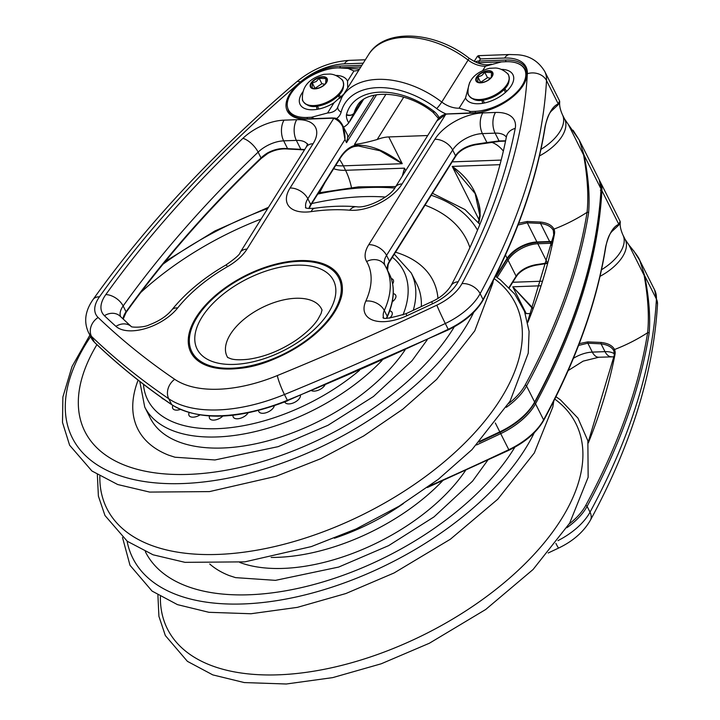 <?xml version="1.0" encoding="UTF-8"?>
<svg xmlns="http://www.w3.org/2000/svg" width="720" height="720" viewBox="0 0 720 720"><rect width="100%" height="100%" fill="white"/><g stroke="black" fill="none" stroke-linecap="round" stroke-linejoin="round"><path stroke-width="1.08" d="M547.47 262.926L536.139 264.636C528.273 266.076 522.117 269.19 517.68 273.987A24.075 12.681 -26.7 0 0 516.114 276.183L508.041 260.127A24.075 12.681 153.3 0 1 537.822 243.747L550.512 243.288A24.075 12.681 153.3 0 1 551.988 243.279M517.23 274.806A1.17 0.657 -141.3 0 0 517.698 274.653C522.135 269.847 528.345 266.67 536.328 265.131L547.128 263.394M601.488 269.757A41.103 21.654 -26.7 0 0 622.944 235.017C620.694 229.95 619.812 225.702 620.289 222.273L620.136 221.364L618.813 224.307C613.206 226.557 608.814 234.045 605.637 246.798A1.17 0.936 -170.9 0 1 605.718 247.275A1.17 0.936 -170.9 0 0 605.718 247.275C607.293 238.86 609.588 233.379 612.63 230.832L618.831 225.063L620.289 222.282M588.339 442.899A934.884 492.525 -26.7 0 0 614.979 354.591A25.254 13.302 -26.7 0 0 614.52 349.524C612.486 345.609 608.022 343.251 601.119 342.459L587.781 341.883L579.258 343.629M601.119 342.459A1.17 0.576 93.8 0 0 601.092 343.854C607.68 344.727 611.955 347.085 613.908 350.928L613.899 350.901A1.17 0.999 155.7 0 0 613.908 350.928L613.872 350.847M578.565 345.42L587.835 343.188L601.092 343.854L605.007 351.648L592.317 352.107L587.835 343.188A1.17 0.612 91.5 0 1 587.781 341.883M532.899 308.079L512.766 286.812L532.683 308.646M628.929 245.025L644.148 275.409C648.099 297.567 649.251 316.665 647.622 332.712A967.77 509.85 153.3 0 1 585.657 505.566A51.678 27.225 153.3 0 1 569.187 523.971M614.349 355.761A1.17 0.927 11.1 0 1 614.277 355.257L613.899 350.901A1.17 0.999 155.7 0 1 614.52 349.524A93.96 49.5 -26.7 0 0 647.622 332.712A1.17 0.936 9.1 0 1 649.152 333.306C650.547 317.007 649.044 297.801 644.652 275.679L639.747 260.352L633.627 250.668M525.321 313.596L526.23 313.569A24.075 12.681 153.3 0 1 530.73 313.848M334.485 118.089A1.17 0.783 96.6 0 0 333.765 118.332C341.559 121.581 345.294 128.655 344.961 139.545L342.405 124.857L347.202 134.397A17.613 9.279 153.3 0 1 347.679 137.7L346.527 142.668L376.605 94.707M478.755 222.957A52.848 29.475 87.9 0 0 480.177 215.676C479.52 195.381 470.196 178.965 452.214 166.41L475.128 193.545L479.88 215.703M518.013 225.027L527.283 222.786L540.54 223.461C547.128 224.334 551.403 226.692 553.356 230.535A1.17 0.999 155.7 0 1 553.347 230.499L553.32 230.445M456.678 154.413A1.17 0.657 -141.3 0 0 457.146 154.26C461.583 149.445 467.793 146.277 475.776 144.738L487.692 142.875A1.17 0.693 -95.9 0 1 487.512 142.938A1.17 0.693 -95.9 0 1 486.918 142.533L475.587 144.234C467.721 145.674 461.565 148.797 457.128 153.594A24.075 12.681 -26.7 0 0 455.562 155.781L389.466 261.18A24.075 12.681 -26.7 0 0 387.522 270.261M487.692 142.875L499.905 141.237A1.17 0.72 -98.5 0 1 499.689 141.336A1.17 0.72 -98.5 0 1 499.032 140.931L486.918 142.533L482.427 133.605L495.117 133.146A24.075 12.681 153.3 0 1 506.34 137.178M505.611 140.805L499.032 140.931L495.117 133.146A14.679 8.19 87.9 0 1 495.495 112.455L482.805 112.923A38.754 20.421 -26.7 0 0 434.862 139.284L368.766 244.683A38.754 20.421 -26.7 0 0 366.624 261.531A14.679 12.474 -30.4 0 1 384.894 265.257L389.241 273.69A129.195 68.067 153.3 0 1 387.225 316.287A1.17 0.837 24.3 0 1 387.261 316.917C394.596 300.474 395.253 286.065 389.241 273.69M559.728 101.871L559.575 100.962L558.261 103.914C552.645 106.155 548.262 113.652 545.085 126.396A1.17 0.936 -170.9 0 1 545.166 126.882L545.166 126.882C546.741 118.467 549.036 112.986 552.069 110.439L558.279 104.661L559.728 101.871C559.26 105.3 560.142 109.548 562.392 114.624A41.103 21.654 153.3 0 1 540.936 149.364M402.912 175.095L404.478 168.156L402.291 176.085M480.177 215.676L479.646 215.847L478.386 222.489M319.626 192.627L324.819 182.808M568.404 124.659L583.596 155.007C587.547 177.174 588.699 196.272 587.07 212.31A93.96 49.5 153.3 0 1 553.968 229.122C551.934 225.216 547.47 222.858 540.558 222.066L527.229 221.49L518.706 223.227M288.243 148.941A1.17 0.576 -86.2 0 1 287.982 149.04A1.17 0.576 -86.2 0 1 287.586 148.635C280.863 147.978 274.23 149.382 267.696 152.847A24.075 12.681 -26.7 0 0 261.036 157.932A1.17 0.504 46.3 0 1 261.081 158.571L267.867 153.387L267.696 152.847M304.713 149.526L287.586 148.635L283.671 140.85L296.361 140.382L300.843 149.31A1.17 0.612 -88.5 0 0 301.293 149.715L304.497 149.877M354.465 146.466L358.335 145.98L379.971 150.759L402.237 163.692C384.948 150.318 369.198 144.198 354.996 145.35A54.027 30.132 87.9 0 0 340.092 157.752L310.761 204.525A24.075 12.681 -26.7 0 0 308.925 208.476M354.141 146.547A1.17 0.963 -104.9 0 0 354.996 145.35L354.51 144.396C360.117 143.865 367.668 142.236 377.172 139.518A24.075 12.681 -26.7 0 1 388.782 136.935L427.725 135.522M476.595 62.532A1.17 0.774 -105 0 1 476.667 61.38L475.101 61.866M446.391 114.156A1.17 0.513 80.7 0 0 446.058 113.985L446.058 113.985A1.17 0.513 80.7 0 0 445.797 114.246A16.443 8.667 153.3 0 1 448.344 113.985L472.698 113.103A40.815 21.501 -26.7 0 0 523.188 85.338A40.815 21.501 -26.7 0 0 505.971 60.048L479.178 61.02A14.679 9.414 -147.9 0 0 476.667 61.38M311.193 211.617A14.679 6.75 82 0 1 314.766 208.224C329.49 206.154 343.413 205.659 356.517 206.73C366.714 208.719 390.69 196.713 395.262 187.29L436.86 120.951L445.797 114.246L402.093 183.942A38.754 20.421 -26.7 0 1 349.695 210.213A161.487 85.077 -26.7 0 0 311.193 211.617A38.754 20.421 -26.7 0 1 290.061 188.019L333.765 118.332A16.443 8.667 153.3 0 0 331.443 118.242L307.089 119.133A40.815 21.501 -26.7 0 1 289.863 93.834A40.815 21.501 -26.7 0 1 340.353 66.078L361.89 65.295M477.423 62.874A13.509 8.667 32.1 0 1 479.151 62.676A1.17 0.657 -92.1 0 1 479.178 61.02L480.492 58.923L478.458 55.656L477.441 56.259L480.492 58.923L504.612 58.041A14.679 8.19 -92.1 0 1 509.688 54.522L478.458 55.656M508.626 403.578A51.678 27.225 153.3 0 0 525.096 385.164A967.77 509.85 153.3 0 0 587.07 212.31A1.17 0.936 9.1 0 1 588.591 212.904C589.986 196.614 588.492 177.408 584.1 155.277L579.213 140.013L573.066 130.248M325.701 83.484L325.881 78.588L319.194 78.345L316.188 81.531L312.318 82.998L312.138 87.894L314.622 88.704M324.909 84.285L321.885 83.7L319.194 78.345M321.885 83.7L315.009 88.344L312.318 82.998M491.31 77.454L491.499 72.558L484.803 72.315L481.806 75.501L477.936 76.968L477.747 81.855L480.231 82.674M490.527 78.246L487.494 77.67L484.803 72.315M487.494 77.67L480.627 82.314L477.936 76.968M240.939 367.452A82.215 43.317 153.3 0 1 191.853 351.729A82.215 43.317 153.3 0 1 245.844 276.102A82.215 43.317 153.3 0 1 338.751 277.848A82.215 43.317 153.3 0 1 317.187 331.416A82.215 43.317 153.3 0 1 240.939 367.452M392.256 301.788A8.577 4.518 -26.7 0 0 395.154 298.818A8.577 4.518 -26.7 0 0 393.273 293.634M389.655 318.114A8.577 4.518 -26.7 0 0 391.5 315.99A8.577 4.518 -26.7 0 0 389.727 310.824M324.819 385.29A8.577 4.518 -26.7 0 0 324.828 385.281A8.577 4.518 -26.7 0 1 311.76 390.798M284.787 401.94A8.577 4.518 -26.7 0 0 291.537 403.524A8.577 4.518 -26.7 0 0 299.655 398.07A8.577 4.518 -26.7 0 0 300.465 395.505M258.552 410.499A8.577 4.518 -26.7 0 0 264.753 413.082A8.577 4.518 -26.7 0 0 273.591 407.466A8.577 4.518 -26.7 0 0 274.311 405.783M233.055 415.269A8.577 4.518 -26.7 0 0 238.617 418.689A8.577 4.518 -26.7 0 0 248.022 412.974A8.577 4.518 -26.7 0 0 248.058 412.911M209.52 415.998A8.577 4.518 -26.7 0 0 213.345 420.12A8.577 4.518 -26.7 0 0 222.84 416.079M189.126 412.668A8.577 4.518 -26.7 0 0 191.367 417.033A8.577 4.518 -26.7 0 0 199.863 414.999M172.908 405.495A8.577 4.518 -26.7 0 0 180.297 409.473M161.622 397.683A8.577 4.518 -26.7 0 0 163.719 399.159M392.625 283.815A8.577 4.518 -26.7 0 0 392.76 283.617A8.577 4.518 -26.7 0 0 391.257 278.514M227.718 357.543A52.848 27.846 153.3 0 1 227.061 356.373A52.848 27.846 153.3 0 1 261.765 307.755A52.848 27.846 153.3 0 1 321.489 308.88A52.848 27.846 153.3 0 1 322.038 310.104M242.676 363.69A76.338 40.221 153.3 0 1 218.745 297.909A76.338 40.221 153.3 0 1 334.494 282.78A76.338 40.221 153.3 0 1 242.676 363.69M469.107 112.968A26.532 17.019 -147.9 0 0 470.529 111.501L459.117 108.189A20.655 13.248 32.1 0 1 441.774 102.051A5.868 0.639 127.4 0 1 436.689 108.576A26.532 17.019 -147.9 0 0 446.121 113.967M336.429 118.629A26.532 17.019 -147.9 0 0 341.145 112.059A5.868 4.419 14.6 0 1 337.851 106.767L337.212 108.261A20.655 13.248 32.1 0 1 327.6 112.977L311.4 117.297L306.945 117.459A38.169 20.106 153.3 0 1 288.405 109.8A38.169 20.106 153.3 0 1 300.141 83.412A38.169 20.106 153.3 0 1 338.058 67.842L348.12 68.445L353.934 70.992L347.535 81.189L347.688 87.93M343.854 94.05L333.999 102.78A26.424 13.923 153.3 0 1 309.069 109.629A26.424 13.923 153.3 0 1 301.797 93.402A26.424 13.923 153.3 0 1 302.787 91.944M469.647 82.494L465.516 97.992A26.424 13.923 -26.7 0 0 474.687 103.599A26.424 13.923 -26.7 0 0 511.254 85.77A26.424 13.923 -26.7 0 0 511.731 84.96A26.424 13.923 -26.7 0 0 501.282 69.381M470.529 111.501L474.993 111.339A38.169 20.106 -26.7 0 0 512.91 95.769A38.169 20.106 -26.7 0 0 524.646 69.381A38.169 20.106 -26.7 0 0 506.106 61.713L501.552 61.884L485.451 66.195L482.886 70.281M335.673 75.411A26.424 13.923 153.3 0 1 347.535 81.189M439.272 117.828A17.532 11.241 -147.9 0 0 434.52 111.798L433.962 111.339A64.512 41.373 -147.9 0 0 346.5 114.516A5.868 4.419 14.6 0 0 354.087 113.094C352.341 115.254 349.785 115.803 346.437 114.759L346.5 114.516M432.882 112.158L434.25 111.555M434.52 111.798A5.868 1.206 132.2 0 1 433.017 112.302L438.588 118.593M483.048 103.266A13.212 6.957 153.3 0 1 482.571 102.546A13.212 6.957 153.3 0 1 482.193 100.251M504.567 88.992A13.212 6.957 153.3 0 1 506.178 90.666A13.212 6.957 153.3 0 1 506.475 91.476M483.948 103.095A13.212 6.957 153.3 0 1 484.137 102.375M505.116 91.827A13.212 6.957 153.3 0 1 505.8 92.106M346.419 115.011A5.868 4.266 4.2 0 0 354.087 113.094L348.75 122.859A17.532 11.241 32.1 0 1 346.419 115.011L346.437 114.759M343.584 127.188A38.277 24.552 -147.9 0 0 348.75 122.859M316.584 106.281A13.212 6.957 -26.7 0 0 316.962 108.576A13.212 6.957 -26.7 0 0 317.439 109.296M340.83 97.362A13.212 6.957 -26.7 0 0 340.569 96.696A13.212 6.957 -26.7 0 0 338.958 95.031M318.519 108.405A13.212 6.957 -26.7 0 0 318.339 109.125M340.074 98.082A13.212 6.957 -26.7 0 0 339.507 97.857M600.372 190.143A1.17 0.954 3.1 0 1 601.902 190.683A58.725 30.942 -26.7 0 0 600.129 181.575L599.652 180.693M534.456 403.029A1.17 0.792 28.5 0 1 535.527 403.812A968.94 510.471 -26.7 0 0 601.902 190.683L618.813 224.307A1.17 1.125 -142.8 0 1 618.831 225.063M579.222 140.013L599.229 179.784L601.092 189.315C597.267 256.689 575.118 327.807 534.654 402.669C527.841 414.495 516.312 424.395 500.067 432.351L500.697 433.647A52.848 27.846 -26.7 0 0 535.527 403.812L543.6 419.859A52.848 27.846 153.3 0 1 508.77 449.703A1761.714 928.134 153.3 0 1 429.462 485.991M476.514 444.978A1761.714 928.134 -26.7 0 0 500.697 433.647L509.04 450.189L427.338 487.53M550.422 241.902A1.17 0.657 87.9 0 0 550.512 243.288L551.538 245.322M537.732 242.37A1.17 0.657 87.9 0 0 537.822 243.747L547.326 262.647M506.97 259.308A1.17 0.756 32.1 0 1 508.041 260.127L497.151 277.497M509.292 287.748L516.132 276.84A1.17 0.756 32.1 0 0 516.114 276.183L509.031 287.469M512.73 282.267L542.016 281.205M516.132 276.84L517.698 274.653A1.17 0.657 -141.3 0 0 517.68 273.987M547.119 263.43L536.328 265.131L536.139 264.636M588.177 442.161L614.277 355.257A1.17 0.927 11.1 0 1 614.979 354.591M526.23 313.569L512.766 286.812L540.576 285.795M600.012 276.345A41.103 21.654 -26.7 0 0 625.185 239.472L629.181 245.313M508.986 450.018L509.04 450.189C525.285 442.224 536.814 432.333 543.627 420.507A1.17 0.792 -151.5 0 0 543.6 419.859A968.94 510.471 153.3 0 0 605.637 246.798M644.148 275.409A1.17 0.639 -8.3 0 1 644.652 275.679L656.406 299.043A968.94 510.471 153.3 0 1 590.022 512.163L587.106 506.367A968.94 510.471 -26.7 0 0 649.152 333.306M585.657 505.566A1.17 0.792 28.5 0 1 587.106 506.367A52.848 27.846 -26.7 0 1 566.856 527.715M657.504 304.164A14.679 11.943 -176.9 0 0 656.406 299.043A58.725 30.942 153.3 0 0 654.624 289.926L657.504 304.164C653.508 372.969 631.134 444.996 590.373 520.254A14.679 9.945 -151.5 0 0 590.022 512.163A52.848 27.846 153.3 0 1 557.964 540.639M613.971 356.805L598.842 357.237A14.679 8.19 -92.1 0 1 592.317 352.107A24.075 12.681 -26.7 0 0 573.399 358.326M614.439 353.871A24.075 12.681 -26.7 0 0 605.007 351.648A14.679 8.19 -92.1 0 0 611.532 356.769M590.373 520.254C583.596 531.909 573.003 541.188 558.594 548.073A14.679 0.567 -115.3 0 1 555.894 543.393M338.859 67.806A39.636 20.88 153.3 0 1 340.326 67.734A1.17 0.657 -92.1 0 1 340.353 66.078M340.335 67.752L360.828 66.987M374.382 95.13L347.679 137.7M479.151 442.161L500.067 432.351L499.797 431.865A1761.714 928.134 153.3 0 1 480.141 441.09M534.654 402.669A1.17 0.792 -151.5 0 0 534.627 402.03A52.848 27.846 153.3 0 1 499.797 431.865L495.333 423M601.092 189.315A1.17 0.954 -176.9 0 0 601.011 188.901A968.94 510.471 153.3 0 1 534.627 402.03L526.554 385.974A968.94 510.471 -26.7 0 0 588.591 212.904M599.229 179.784A58.725 30.942 153.3 0 1 601.011 188.901L584.1 155.277A1.17 0.639 171.7 0 0 583.596 155.007M478.998 219.654L452.214 166.41L499.977 164.673M505.467 255.006L507.141 258.345A1.17 0.756 32.1 0 1 507.159 259.002C514.404 249.354 524.493 243.81 537.444 242.379A1.17 0.657 -92.1 0 1 536.922 241.965A24.075 12.681 -26.7 0 0 507.141 258.345L495.729 276.534M537.849 242.091A1.17 0.657 -92.1 0 1 537.444 242.379L550.134 241.911A1.17 0.657 -92.1 0 1 549.612 241.506L536.922 241.965L527.283 222.786A1.17 0.612 91.5 0 1 527.229 221.49M550.539 241.632A1.17 0.657 -92.1 0 1 550.134 241.911L552.276 241.929M552.357 241.56A24.075 12.681 -26.7 0 0 549.612 241.506L540.54 223.461A1.17 0.576 93.8 0 1 540.558 222.066M389.484 261.837A1.17 0.756 -147.9 0 0 389.466 261.18L386.55 255.384L452.646 149.985L455.562 155.781A1.17 0.756 -147.9 0 1 455.58 156.447L389.484 261.837L388.17 264.348L387.549 270.324M455.58 156.447L457.146 154.26A1.17 0.657 -141.3 0 0 457.146 154.251A1.17 0.657 -141.3 0 0 457.128 153.594M505.539 141.12L499.689 141.327L475.776 144.738L475.587 144.234M383.562 317.538A24.075 12.681 153.3 0 1 384.309 310.491L387.225 316.287A24.075 12.681 -26.7 0 0 386.55 318.096M492.003 142.416A52.848 29.475 -92.1 0 1 503.361 151.083M501.165 160.092L452.169 161.874M495.495 112.455A38.754 20.421 -26.7 0 1 515.223 128.412A948.393 499.644 -26.7 0 1 458.181 281.754A38.754 20.421 -26.7 0 1 432.522 303.768A1741.158 917.307 -26.7 0 1 406.791 315.774A38.754 20.421 -26.7 0 1 365.814 301.104A14.679 10.458 24.3 0 1 384.309 310.491A129.195 68.067 -26.7 0 0 386.325 267.894M527.787 322.506A934.884 492.525 -26.7 0 0 554.427 234.189A25.254 13.302 -26.7 0 0 553.968 229.122A1.17 0.999 155.7 0 0 553.338 230.499A1.17 0.999 155.7 0 0 553.347 230.499M405.72 170.613L404.478 168.156L345.546 170.298A52.848 29.475 -92.1 0 1 351.468 187.524M388.782 136.935L402.237 163.692L343.305 165.843L345.546 170.298A41.103 21.654 153.3 0 1 333.657 168.705M554.427 234.189A1.17 0.927 -168.9 0 0 553.725 234.864L527.625 321.759M231.318 368.991A83.385 43.929 -26.7 0 0 342.198 285.507A83.385 43.929 -26.7 0 0 222.399 289.872A83.385 43.929 -26.7 0 0 231.318 368.991M99.468 296.811A14.679 8.838 -144.6 0 0 93.114 299.448C85.203 310.734 83.628 321.66 88.398 332.235A52.848 27.846 -26.7 0 0 91.494 336.393A1761.714 928.134 -26.7 0 0 168.723 398.727A14.679 11.979 -55.7 0 1 174.726 379.305A1747.035 920.394 153.3 0 1 98.136 317.493A38.169 20.106 -26.7 0 1 99.468 296.811A954.261 502.74 -26.7 0 1 300.429 81.981A44.046 23.202 -26.7 0 1 344.34 63.882L363.204 63.189M174.726 379.305A114.507 60.327 -26.7 0 0 277.308 375.57A14.679 1.809 67.7 0 0 284.454 394.515L287.37 400.311A129.195 68.067 153.3 0 1 171.639 404.523A1761.714 928.134 153.3 0 1 94.41 342.189A52.848 27.846 153.3 0 1 91.314 338.031L94.572 342.423A1.17 0.981 -46.2 0 1 94.41 342.189L91.494 336.393A14.679 12.267 133.8 0 1 98.136 317.493M504.612 58.041A44.046 23.202 -26.7 0 1 527.346 73.719A954.261 502.74 -26.7 0 1 461.97 283.608A38.169 20.106 -26.7 0 1 436.815 305.163A1747.035 920.394 153.3 0 1 277.308 375.57M177.669 307.953A114.507 60.327 -26.7 0 1 227.601 266.598A38.754 20.421 -26.7 0 0 246.996 249.111L313.083 143.721A38.754 20.421 -26.7 0 0 296.739 119.691L284.049 120.159A38.754 20.421 -26.7 0 0 242.91 138.33A948.393 499.644 -26.7 0 0 105.813 294.588A38.754 20.421 -26.7 0 0 104.427 315.711A1741.158 917.307 -26.7 0 0 115.938 326.367A38.754 20.421 -26.7 0 0 177.669 307.953A14.679 8.199 -141.4 0 0 171.81 309.933C166.725 316.107 159.255 321.066 149.373 324.81C143.523 327.942 130.392 327.33 131.211 326.484L120.159 316.233A14.679 12.258 -46.4 0 0 104.427 315.711M365.814 301.104A114.507 60.327 -26.7 0 0 366.624 261.531M267.696 153.279L267.867 153.387C274.527 149.859 281.232 148.41 287.982 149.04L301.293 149.715A1.17 0.612 -88.5 0 0 301.5 149.661M125.559 312.651A1.17 0.702 -144.4 0 0 126.072 312.435A1.17 0.702 -144.4 0 0 126.054 311.778A24.075 12.681 -26.7 0 0 123.048 318.969M261.036 157.932A933.705 491.913 -26.7 0 0 126.054 311.778L123.138 305.973A933.705 491.913 153.3 0 1 258.12 152.136L261.036 157.932M339.48 159.417A52.848 29.475 -92.1 0 1 343.305 165.843A41.103 21.654 153.3 0 1 335.745 165.384M120.609 316.665A24.075 12.681 153.3 0 1 123.138 305.973A14.679 8.811 -144.4 0 0 105.813 294.588M309.159 208.494L310.779 205.182A1.17 0.756 -147.9 0 0 310.761 204.525L307.845 198.729L344.961 139.545L346.527 142.668M310.779 205.182L340.11 158.409A1.17 0.756 -147.9 0 0 340.092 157.752M479.151 62.676L505.935 61.695A1.17 0.657 -92.1 0 1 505.971 60.048M436.905 120.888C438.741 117.522 441.792 115.218 446.058 113.985L473.103 112.815A1.17 0.657 87.9 0 0 472.698 113.103M505.953 61.722L505.935 61.695A39.636 20.88 153.3 0 1 525.195 69.651C534.528 82.737 499.941 113.166 473.103 112.815M386.028 94.149L354.51 144.396M307.089 119.133A1.17 0.657 87.9 0 1 307.494 118.854L331.848 117.963A1.17 0.657 87.9 0 0 331.443 118.242M307.494 118.854C297.63 118.953 291.384 116.433 288.756 111.303A39.636 20.88 153.3 0 1 287.703 108.018M344.34 63.882A14.679 8.19 -92.1 0 1 349.416 60.354L365.346 59.778M525.096 385.164A1.17 0.792 28.5 0 1 526.554 385.974A52.848 27.846 -26.7 0 1 506.304 407.322M94.806 342.576A1.17 0.981 -46.2 0 1 94.572 342.423C117.954 364.842 143.73 385.641 171.909 404.829A1.17 0.954 -55.7 0 1 171.639 404.523L168.723 398.727A129.195 68.067 -26.7 0 0 284.454 394.515A1761.714 928.134 -26.7 0 0 445.302 323.505L448.218 329.31A1761.714 928.134 153.3 0 1 287.37 400.311L287.694 400.77C238.23 419.823 199.629 421.182 171.909 404.829M287.694 400.581L448.488 329.796L448.218 329.31A52.848 27.846 153.3 0 0 483.048 299.466A1.17 0.792 -151.5 0 1 483.075 300.114C476.262 311.94 464.733 321.831 448.488 329.796L448.434 329.625M545.085 126.396A968.94 510.471 153.3 0 1 483.048 299.466L480.132 293.67A968.94 510.471 -26.7 0 0 546.507 80.55L558.261 103.914A1.17 1.125 -142.8 0 1 558.279 104.661M436.815 305.163A14.679 0.567 64.7 0 0 445.302 323.505A52.848 27.846 -26.7 0 0 480.132 293.67A14.679 9.945 28.5 0 0 461.97 283.608M527.346 73.719A14.679 11.943 3.1 0 1 546.507 80.55A58.725 30.942 -26.7 0 0 544.734 71.433L559.584 100.962M562.392 114.624L564.633 119.079A41.103 21.654 153.3 0 1 539.46 155.952M300.429 81.981A14.679 5.229 -130.4 0 0 296.532 81.945C214.605 151.695 146.799 224.199 93.114 299.448M403.731 97.155L377.172 139.518M434.862 139.284A14.679 9.414 32.1 0 1 452.646 149.985A24.075 12.681 153.3 0 1 482.427 133.605A14.679 8.19 87.9 0 1 482.805 112.923M296.739 119.691A14.679 8.19 87.9 0 0 296.361 140.382A24.075 12.681 153.3 0 1 307.557 144.387M242.91 138.33A14.679 6.273 46.3 0 1 258.12 152.136A24.075 12.681 153.3 0 1 283.671 140.85A14.679 8.19 87.9 0 1 284.049 120.159M305.937 207.927A24.075 12.681 153.3 0 1 307.845 198.729A14.679 9.414 -147.9 0 0 290.061 188.019M384.966 265.374A24.075 12.681 153.3 0 1 386.55 255.384A14.679 9.414 -147.9 0 0 368.766 244.683M515.223 128.412A14.679 11.556 -168.9 0 0 506.421 136.746C497.07 184.563 478.548 234.306 450.855 285.957C446.391 292.734 440.055 297.963 431.856 301.635L406.251 313.596C390.159 318.339 382.428 319.572 383.049 317.313M395.262 187.29A14.679 9.414 32.1 0 1 402.093 183.942M356.517 206.73A14.679 9.459 94.8 0 0 349.695 210.213M458.181 281.754A14.679 9.981 -151.7 0 0 450.855 285.957M432.522 303.768A14.679 0.585 -115.3 0 1 431.856 301.635M406.791 315.774A14.679 0.792 -114.8 0 1 406.251 313.596M313.083 143.721A14.679 9.414 -147.9 0 0 306.252 147.069L307.683 143.838M246.996 249.111A14.679 9.414 -147.9 0 0 240.165 252.459L306.252 147.069M227.601 266.598A14.679 1.314 -119.9 0 0 225.9 265.014C203.715 277.83 185.688 292.806 171.81 309.933M115.938 326.367A14.679 12.222 -48 0 1 131.256 326.511M314.91 79.812A8.892 4.68 -26.7 0 0 313.92 88.65A8.892 4.68 -26.7 0 0 326.394 82.386A8.892 4.68 -26.7 0 0 324.396 77.301A8.892 4.68 -26.7 0 0 314.91 79.812M314.64 79.524A9.36 4.932 -26.7 0 0 311.202 87.93A9.36 4.932 -26.7 0 0 322.929 86.067A9.36 4.932 -26.7 0 0 326.376 77.661A9.36 4.932 -26.7 0 0 314.64 79.524M304.875 103.32A22.293 11.745 -26.7 0 0 332.109 99.369A22.293 11.745 -26.7 0 0 341.766 79.506C335.637 73.962 330.507 74.142 330.021 74.052L323.883 74.313C308.916 78.489 301.77 86.805 302.445 99.279A22.293 11.745 -26.7 0 0 304.875 103.32M303.66 102.096A22.239 11.718 -26.7 0 0 306.459 104.499A22.239 11.718 -26.7 0 0 328.392 101.889A22.239 11.718 -26.7 0 0 343.557 85.842A22.239 11.718 -26.7 0 0 343.305 82.161M302.445 99.279C302.121 100.476 303.462 102.213 306.459 104.499L307.485 105.03A21.51 11.331 -26.7 0 0 328.698 102.501A21.51 11.331 -26.7 0 0 343.368 86.976L343.557 85.842C343.521 82.071 342.918 79.956 341.757 79.506M480.528 73.782A8.892 4.68 -26.7 0 0 479.538 82.62A8.892 4.68 -26.7 0 0 492.003 76.356A8.892 4.68 -26.7 0 0 490.005 71.271A8.892 4.68 -26.7 0 0 480.528 73.782M480.249 73.494A9.36 4.932 -26.7 0 0 476.811 81.9A9.36 4.932 -26.7 0 0 488.547 80.037A9.36 4.932 -26.7 0 0 491.985 71.631A9.36 4.932 -26.7 0 0 480.249 73.494M470.484 97.29A22.293 11.745 -26.7 0 0 497.727 93.33A22.293 11.745 -26.7 0 0 507.375 73.476C501.246 67.932 496.116 68.112 495.639 68.022L489.492 68.283C474.525 72.459 467.379 80.775 468.063 93.249A22.293 11.745 -26.7 0 0 470.484 97.29M469.278 96.066A22.239 11.718 -26.7 0 0 472.068 98.469A22.239 11.718 -26.7 0 0 494.001 95.859A22.239 11.718 -26.7 0 0 509.175 79.803A22.239 11.718 -26.7 0 0 508.914 76.131M468.063 93.249C467.73 94.446 469.071 96.183 472.068 98.469L473.103 99A21.51 11.331 -26.7 0 0 494.307 96.471A21.51 11.331 -26.7 0 0 508.986 80.946L509.175 79.803C509.13 76.041 508.527 73.926 507.375 73.476M127.089 541.125A227.718 119.97 -26.7 0 0 311.436 593.262A227.718 119.97 -26.7 0 0 534.267 432.738M145.341 551.673A213.606 112.536 -26.7 0 0 318.195 583.317A213.606 112.536 -26.7 0 0 514.872 447.183M209.718 563.994A165.222 87.048 -26.7 0 0 229.158 575.55L235.557 577.629L275.472 580.356L338.688 567.063L388.602 545.652L433.998 516.906L472.554 481.158L487.791 460.161M239.76 562.446A149.157 78.579 -26.7 0 0 465.588 470.376M271.134 557.433A149.157 78.579 -26.7 0 0 442.683 480.717M334.413 538.227A143.289 75.492 -26.7 0 0 403.479 503.496M160.389 596.601A228.591 120.429 -26.7 0 0 384.921 651.771A228.591 120.429 -26.7 0 0 580.959 437.472A228.591 120.429 -26.7 0 0 554.778 399.087M477.531 230.157A227.718 119.97 -26.7 0 0 431.235 195.264M394.758 188.064A227.718 119.97 -26.7 0 0 317.754 194.067M267.705 208.539A227.718 119.97 -26.7 0 0 163.044 264.159M90.612 336.636A227.718 119.97 -26.7 0 0 189.747 483.201A227.718 119.97 -26.7 0 0 473.715 312.345M469.908 247.617A213.606 112.536 -26.7 0 0 468.873 244.755A213.606 112.536 -26.7 0 0 425.025 205.164M385.389 197.046A213.606 112.536 -26.7 0 0 311.796 203.562M261.108 219.06A213.606 112.536 -26.7 0 0 140.76 292.491M96.912 344.646A213.606 112.536 -26.7 0 0 191.844 474.237A213.606 112.536 -26.7 0 0 454.32 326.79M437.958 298.305A165.222 87.048 -26.7 0 0 434.844 284.634A165.222 87.048 -26.7 0 0 395.532 252.198M138.105 380.142A165.222 87.048 -26.7 0 0 168.606 455.157L175.005 457.227L214.92 459.963L278.136 446.661L328.05 425.25L373.446 396.513L412.002 360.756L427.239 339.759M421.344 306.576A149.157 78.579 -26.7 0 0 418.41 287.676A149.157 78.579 -26.7 0 0 416.799 284.04L411.228 272.97L394.29 254.187M139.788 381.447L144.72 407.007L150.291 418.077A149.157 78.579 -26.7 0 0 267.516 440.946A149.157 78.579 -26.7 0 0 405.036 349.983M413.271 310.347A149.157 78.579 -26.7 0 0 412.848 276.606A149.157 78.579 -26.7 0 0 411.228 272.97M144.72 407.007A149.157 78.579 -26.7 0 0 246.87 433.386A149.157 78.579 -26.7 0 0 382.131 360.324M402.957 314.991A143.289 75.492 -26.7 0 0 405.288 274.635A143.289 75.492 -26.7 0 0 392.364 257.247M143.451 384.282A143.289 75.492 -26.7 0 0 221.823 428.436A143.289 75.492 -26.7 0 0 359.532 370.323M99.837 476.199A228.591 120.429 -26.7 0 0 331.974 528.417A228.591 120.429 -26.7 0 0 517.788 308.7A228.591 120.429 -26.7 0 0 494.226 278.685M341.145 112.059A70.47 45.198 32.1 0 1 436.689 108.576M441.774 102.051A76.338 48.96 -147.9 0 0 342.144 96.777L368.469 54.792A76.338 48.96 32.1 0 1 468.099 60.066L441.774 102.051M311.4 117.297A26.532 17.019 -147.9 0 0 314.226 118.602M333.999 102.78L327.6 112.977M353.934 70.992A20.655 13.248 -147.9 0 0 358.938 69.993M368.469 54.792C384.489 27.675 434.826 31.059 468.972 58.113A5.868 0.639 127.4 0 1 468.099 60.066A20.655 13.248 -147.9 0 0 485.451 66.195M465.516 97.992L459.117 108.189M433.962 111.339A5.868 0.639 127.4 0 1 432.828 112.149L433.017 112.302A5.868 1.206 132.2 0 1 432.972 112.248M475.65 112.653L474.993 111.339M361.737 100.89L354.087 113.094A58.725 37.665 32.1 0 1 357.066 106.137C365.436 89.136 405.18 89.883 432.828 112.149M307.638 118.845L306.945 117.459M605.718 247.275C596.736 302.895 576.036 360.639 543.627 420.507M629.217 245.34C635.715 253.296 639.225 258.3 639.747 260.352M625.185 239.472L622.944 235.017M654.624 289.926L639.774 260.397M620.136 221.364L600.129 181.575M558.594 548.073L548.181 552.987M598.842 357.237L583.146 361.134L568.179 370.557M496.035 276.741L507.159 259.002M387.261 316.917L386.784 318.114M479.646 215.847C481.032 211.401 479.538 204.003 475.182 193.644M553.338 230.499L553.725 234.864M338.751 277.848L339.201 278.748C358.407 307.728 286.812 369.162 231.723 368.712C211.374 369.063 198.234 363.699 192.303 352.62L191.853 351.729M261.081 158.571C208.557 208.845 163.557 260.136 126.072 312.435L123.174 319.077M358.281 145.98L354.312 146.52C349.02 147.942 344.277 151.902 340.11 158.409M342.405 124.857C339.687 120.321 337.005 118.062 334.35 118.071M331.848 117.963L334.35 118.053M324.765 182.88L319.572 192.645M545.166 126.882C536.184 182.493 515.484 240.237 483.075 300.114M568.656 124.938L579.177 139.95M88.398 332.235L91.314 338.031M564.633 119.079L568.629 124.92M544.734 71.433C538.416 61.137 529.407 55.584 517.698 54.783L509.688 54.522M349.416 60.354C330.21 61.632 312.579 68.832 296.532 81.945M477.441 56.241L474.201 61.416M314.766 208.224C309.267 208.611 306.153 208.431 305.424 207.702M240.165 252.459C240.093 254.268 235.341 258.453 225.9 265.014M317.403 106.182L318.834 109.026M338.391 95.634L339.768 98.37M313.92 88.65C319.113 88.632 323.271 86.535 326.394 82.386M307.485 105.03C316.935 111.033 342.558 98.136 343.368 86.976M483.012 100.152L484.443 102.987M504 89.595L505.431 92.439M479.538 82.62C484.731 82.602 488.88 80.505 492.003 76.356M473.103 99C482.544 104.994 508.167 92.106 508.986 80.946M122.499 537.471L130.005 565.299L152.073 591.093L177.462 604.629L208.926 612.306L250.947 613.746L297.36 607.365L345.879 593.532L394.056 572.976L450.378 539.226L497.754 499.23L534.312 452.943L552.816 407.007L553.797 401.049M157.905 595.089L158.904 616.302L165.339 635.553L187.407 661.347L212.796 674.892L244.26 682.569L286.281 684L332.703 677.619L381.222 663.786L429.399 643.23L485.712 609.48L533.088 569.484L569.646 523.197L588.15 477.261L587.862 440.766L577.962 418.149L560.448 399.87L555.957 396.711M479.889 224.415L465.039 209.583L432.477 193.293M395.712 186.57L358.605 186.849L318.51 192.87M268.479 207.315L214.911 230.94L165.312 261.387M89.856 335.151L72.036 366.516L62.883 397.008L62.496 422.433L69.633 445.257L91.935 471.006L117.72 484.533L149.67 492.084L209.502 491.598L275.967 476.343L320.715 458.721L363.627 435.996L402.858 409.158L436.68 379.359L474.75 330.876L492.912 282.924L493.236 280.656M97.353 474.687L98.388 496.116L104.976 515.52L127.269 541.26L153.063 554.796L185.004 562.347L244.845 561.861L311.301 546.597L356.049 528.975L398.97 506.259L438.192 479.412L472.014 449.613L510.084 401.13L528.246 353.187L529.092 331.353L524.475 311.283L514.8 294.12L500.373 279.837L495.405 276.318M322.047 309.879L321.138 313.416L317.952 319.302C313.443 326.178 306.099 333.189 295.92 340.317C280.224 350.676 264.411 356.976 248.463 359.235C240.588 360.09 234.747 359.946 230.958 358.803L227.529 357.417M337.851 106.767L342.144 96.777M468.972 58.113C477.594 63.945 485.037 65.961 491.301 64.152M348.12 68.436L359.55 69.021M524.646 69.381L526.086 72.225M290.295 113.553L288.405 109.8M363.42 99.639L349.929 121.158"/></g></svg>

